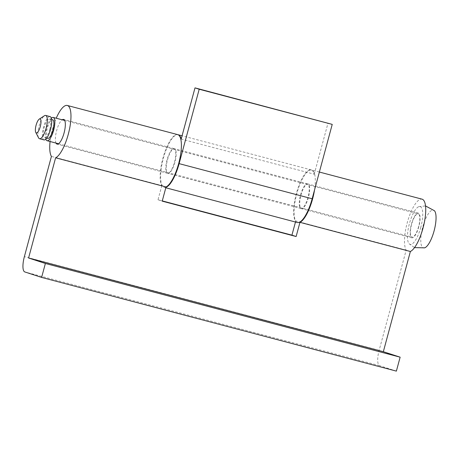 <?xml version="1.0" encoding="UTF-8"?>
<svg xmlns="http://www.w3.org/2000/svg" width="459" height="459" viewBox="0 0 459 459"><rect width="100%" height="100%" fill="white"/><g stroke="black" fill="none" stroke-linecap="round" stroke-linejoin="round"><path stroke-width="0.34" stroke-dasharray="2.29 1.72" d="M167.506 159.847A12.766 3.896 104.8 0 1 174.477 148.716A12.766 3.896 104.8 0 1 174.925 162.268A12.766 3.896 104.8 0 1 167.954 173.399A12.766 3.896 104.8 0 1 167.506 159.847M300.542 194.989A12.766 3.896 104.8 0 1 307.507 183.858A12.766 3.896 104.8 0 1 307.96 197.404A12.766 3.896 104.8 0 1 300.989 208.535A12.766 3.896 104.8 0 1 300.542 194.989M297.3 222.506A27.213 8.308 104.8 0 1 296.342 193.618A27.213 8.308 104.8 0 1 311.202 169.887A27.213 8.308 104.8 0 1 314.22 174.208L181.185 139.066M165.951 187.283A27.213 8.308 104.8 0 1 164.265 187.37A27.213 8.308 104.8 0 1 163.306 158.481A27.213 8.308 104.8 0 1 177.943 134.699M314.22 174.208L328.03 123.012M56.027 143.088A12.766 3.896 104.8 0 1 56.646 130.563A12.766 3.896 104.8 0 1 62.177 119.805M174.483 162.147A12.766 3.896 -75.2 0 0 174.03 148.601A12.766 3.896 -75.2 0 0 167.065 159.732A12.766 3.896 -75.2 0 0 167.512 173.278A12.766 3.896 -75.2 0 0 174.483 162.147M177.725 134.63A27.213 8.308 -75.2 0 0 162.865 158.361A27.213 8.308 -75.2 0 0 161.838 185.585L51.419 156.416M50.077 141.515A27.213 8.308 104.8 0 1 52.446 129.197A27.213 8.308 104.8 0 1 56.227 118.227M300.984 195.104A12.766 3.896 104.8 0 1 307.955 183.973A12.766 3.896 104.8 0 1 308.402 197.525A12.766 3.896 104.8 0 1 301.437 208.656A12.766 3.896 104.8 0 1 300.984 195.104M411.402 224.273A12.766 3.896 104.8 0 1 418.373 213.142A12.766 3.896 104.8 0 1 418.82 226.689A12.766 3.896 104.8 0 1 411.855 237.819A12.766 3.896 104.8 0 1 411.402 224.273M396.375 371.124L379.576 365.651A14.447 4.412 104.8 0 1 379.14 350.332L406.181 250.126A27.213 8.308 104.8 0 1 407.202 222.902A27.213 8.308 104.8 0 1 422.062 199.172M406.181 250.126L295.762 220.957A27.213 8.308 104.8 0 1 296.784 193.738A27.213 8.308 104.8 0 1 311.644 170.002A27.213 8.308 104.8 0 1 314.49 190.141M161.838 185.585L158.011 199.774L162.274 200.904M295.47 222.024L295.762 220.957M158.011 199.774L162.211 201.145M420.8 227.337A19.576 5.973 104.8 0 1 409.044 243.7A19.576 5.973 104.8 0 1 409.422 223.625A19.576 5.973 104.8 0 1 418.832 206.642A19.576 5.973 104.8 0 1 420.8 227.337M424.695 247.837A19.576 5.973 104.8 0 1 422.728 227.142A19.576 5.973 104.8 0 1 434.484 210.773M45.837 139.14A12.043 3.678 104.8 0 1 46.657 127.941A12.043 3.678 104.8 0 1 51.368 118.198M418.614 226.62A12.043 3.678 104.8 0 1 412.039 237.125A12.043 3.678 104.8 0 1 411.614 224.342A12.043 3.678 104.8 0 1 418.189 213.837A12.043 3.678 104.8 0 1 418.614 226.62M49.847 129.174A9.633 2.938 104.8 0 1 44.592 137.574A9.633 2.938 104.8 0 1 44.248 127.35A9.633 2.938 104.8 0 1 49.509 118.944A9.633 2.938 104.8 0 1 49.847 129.174M47.696 138.394A9.633 2.938 104.8 0 1 47.352 128.17A9.633 2.938 104.8 0 1 52.613 119.765M38.562 137.815A12.043 3.678 104.8 0 1 39.118 125.95A12.043 3.678 104.8 0 1 44.391 115.76M43.972 139.903A12.043 3.678 104.8 0 1 43.548 127.12A12.043 3.678 104.8 0 1 50.123 116.62M379.576 365.651L24.815 271.946M379.14 350.332L24.379 256.627M307.507 183.858L174.477 148.716M311.202 169.887L182.074 135.778M165.814 187.777L164.265 187.37M300.989 208.535L167.954 173.399M174.03 148.601L63.612 119.432M418.373 213.142L307.955 183.973M319.372 172.045L311.644 170.002M411.855 237.819L301.437 208.656M167.512 173.278L57.094 144.115M409.044 243.7L414.506 247.619M58.528 143.747L412.039 237.125M44.592 137.574L46.72 138.136M49.509 118.944L51.643 119.512M64.679 120.465L418.189 213.837M418.832 206.642L425.522 205.93"/><path stroke-width="0.69" d="M177.943 134.699A27.213 8.308 104.8 0 1 178.167 134.745A27.213 8.308 104.8 0 1 181.185 139.066L195 87.876L199.2 89.241L179.125 163.633A27.213 8.308 104.8 0 1 165.951 187.283M195 87.876L332.23 124.383L312.16 198.776A27.213 8.308 104.8 0 1 297.3 222.506L165.814 187.777M332.23 124.383L199.2 89.241M62.177 119.805A12.766 3.896 104.8 0 1 63.612 119.432A12.766 3.896 104.8 0 1 64.065 132.984A12.766 3.896 104.8 0 1 57.094 144.115A12.766 3.896 104.8 0 1 56.027 143.088M314.49 190.141A27.213 8.308 104.8 0 1 312.602 198.89A27.213 8.308 104.8 0 1 299.962 222.328L296.13 236.523L162.211 201.145L166.038 186.951A27.213 8.308 -75.2 0 0 178.683 163.519A27.213 8.308 -75.2 0 0 177.725 134.63L67.301 105.461A27.213 8.308 104.8 0 1 68.265 134.349A27.213 8.308 104.8 0 1 55.619 157.787L28.578 257.992L45.378 263.472L41.614 277.42L24.815 271.946A14.447 4.412 104.8 0 1 24.379 256.627L51.419 156.416A27.213 8.308 104.8 0 1 50.077 141.515M166.038 186.951L55.619 157.787M56.227 118.227A27.213 8.308 104.8 0 1 67.301 105.461M319.372 172.045L422.062 199.172A27.213 8.308 104.8 0 1 423.02 228.06A27.213 8.308 104.8 0 1 410.38 251.492L299.962 222.328M410.38 251.492L383.34 351.703L400.139 357.177L396.375 371.124L41.614 277.42M400.139 357.177L45.378 263.472M162.274 200.904L291.93 235.151L295.47 222.024M383.34 351.703L28.578 257.992M291.93 235.151L296.13 236.523M425.522 205.93L434.484 210.773A19.576 5.973 104.8 0 1 434.105 230.848A19.576 5.973 104.8 0 1 424.695 247.837L414.506 247.619M51.368 118.198A12.043 3.678 104.8 0 1 53.227 117.435A12.043 3.678 104.8 0 1 53.651 130.218A12.043 3.678 104.8 0 1 47.082 140.724A12.043 3.678 104.8 0 1 45.837 139.14M51.643 119.512L52.613 119.765A9.633 2.938 104.8 0 1 52.951 129.995A9.633 2.938 104.8 0 1 47.696 138.394L46.72 138.136M39.245 119.122L44.391 115.76A12.043 3.678 104.8 0 1 45.693 115.444A12.043 3.678 104.8 0 1 46.118 128.227A12.043 3.678 104.8 0 1 39.543 138.733A12.043 3.678 104.8 0 1 38.562 137.815L35.75 132.353A7.224 2.203 104.8 0 1 36.083 125.232A7.224 2.203 104.8 0 1 39.245 119.122A7.224 2.203 104.8 0 1 40.283 126.604A7.224 2.203 104.8 0 1 35.75 132.353M45.693 115.444L50.123 116.62A12.043 3.678 104.8 0 1 50.547 129.398A12.043 3.678 104.8 0 1 43.972 139.903L39.543 138.733M312.16 198.776L179.125 163.633M182.074 135.778L178.167 134.745M47.082 140.724L58.528 143.747M53.227 117.435L64.679 120.465"/></g></svg>
